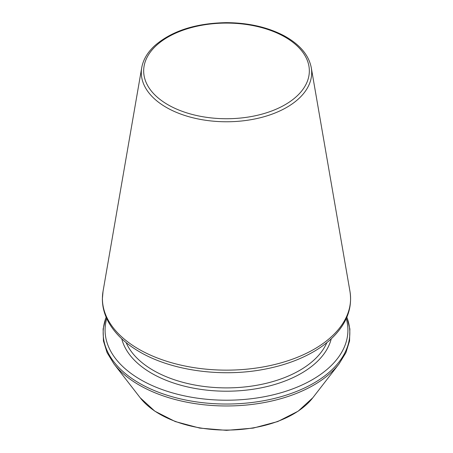 <?xml version="1.0" encoding="UTF-8"?>
<svg xmlns="http://www.w3.org/2000/svg" width="453" height="453" viewBox="0 0 453 453"><rect width="100%" height="100%" fill="white"/><g stroke="black" fill="none" stroke-linecap="round" stroke-linejoin="round"><path stroke-width="0.68" d="M106.738 318.578A121.415 70.096 0 0 0 140.645 379.682A121.415 70.096 0 0 0 282.066 392.44A121.415 70.096 0 0 0 346.262 318.578M126.127 342.604A103.443 59.722 0 0 0 153.357 370.401A103.443 59.722 0 0 0 254.156 385.718A103.443 59.722 0 0 0 326.873 342.604M121.755 338.799A105.821 61.093 0 0 0 151.676 373.312A105.821 61.093 0 0 0 259.926 388.079A105.821 61.093 0 0 0 331.245 338.799M106.155 317.247A123.335 71.206 0 0 0 139.292 383.176A123.335 71.206 0 0 0 285.956 395.214A123.335 71.206 0 0 0 346.845 317.247M106.121 317.168L103.12 328.974L103.443 340.928L107.084 352.661L113.913 363.838A123.335 71.206 0 0 0 139.292 385.118A123.335 71.206 0 0 0 339.087 363.838L345.916 352.661L349.557 340.928L349.88 328.974L346.879 317.168M113.913 363.838L140.203 397.779A94.535 54.581 0 0 0 226.5 430.078A94.535 54.581 0 0 0 312.796 397.779L339.087 363.838M167.927 104.728A82.837 47.825 0 0 0 306.517 83.29A82.837 47.825 0 0 0 205.062 24.717A82.837 47.825 0 0 0 167.927 104.728M166.262 107.361A85.192 49.184 0 0 0 262.978 117.033A85.192 49.184 0 0 0 311.273 67.695C308.782 54.972 299.71 44.32 284.054 35.742C267.615 27.146 248.369 22.78 226.313 22.65C195.6 23.199 171.653 30.951 154.479 45.906C147.401 52.537 143.148 59.796 141.727 67.695A85.192 49.184 0 0 0 166.262 107.361M138.76 349.161A124.082 71.636 0 0 0 279.626 363.244A124.082 71.636 0 0 0 349.965 291.387C352.479 307.74 346.992 322.813 333.516 336.596C328.408 341.743 322.366 346.432 315.379 350.662C301.064 359.257 284.218 365.424 264.841 369.161C221.936 377.604 171.772 370.764 139.717 351.902C125.708 343.793 115.458 334.138 108.969 322.927C104.575 315.197 102.372 307.191 102.372 298.901L103.035 291.387A124.082 71.636 0 0 0 138.76 349.161M140.203 397.779L154.858 411.194L175.26 421.556L199.796 428.108L226.494 430.35L253.193 428.108L277.734 421.556L298.142 411.194L312.796 397.779M141.727 67.695L103.035 291.387M311.273 67.695L349.965 291.387"/></g></svg>
